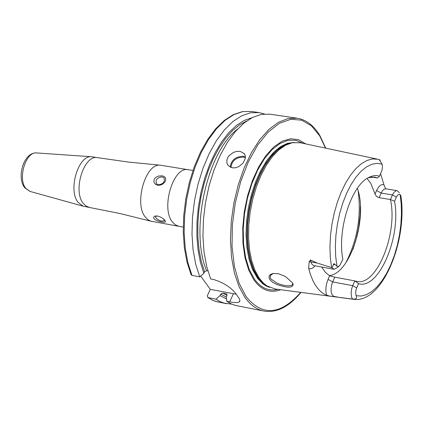 <?xml version="1.0" encoding="UTF-8"?>
<svg xmlns="http://www.w3.org/2000/svg" width="423" height="423" viewBox="0 0 423 423"><rect width="100%" height="100%" fill="white"/><g stroke="black" fill="none" stroke-linecap="round" stroke-linejoin="round"><path stroke-width="0.63" d="M276.563 284.372L272.512 282.215L269.821 279.666C268.071 276.557 269.181 274.501 273.152 273.496L270.456 275.495L270.149 276.896L270.487 278.26L270.916 279.006L277.16 283.288C284.526 285.996 289.633 286.514 292.483 284.832L292.637 283.209L293.165 284.304C292.806 288.089 287.27 288.111 276.563 284.372M273.184 273.491L278.36 273.729L284.187 275.944L286.006 277.002L292.362 282.733L293.171 284.304M178.548 226.168L175.18 224.75L172.272 221.816C160.655 207.635 173.562 165.784 188.24 169.734L160.386 165.197C145.708 162.844 133.821 203.278 145.242 216.999L147.823 219.659L150.773 221.155L183.228 227.098M89.179 207.323L86.043 206.043L83.32 203.426C72.47 190.821 84.082 154.094 97.708 157.684L91.754 156.748C78.266 154.744 67.696 190.329 78.223 202.517L83.257 206.223L119.894 213.509L150.773 221.155M158.308 184.788C163.273 184.127 165.16 181.816 163.976 177.866L162.115 176.867C157.155 177.538 155.267 179.849 156.462 183.804L158.308 184.788M162.273 175.815L164.309 176.555L165.578 177.983L165.774 180.008L164.679 182.292L162.617 184.153L160.169 185.179L157.737 185.263L155.627 184.412L154.189 182.736L153.845 181.657L154.199 179.294L154.924 178.205L155.934 177.285L158.44 176.079L162.273 175.815M157.271 215.968L155.701 216.444L155.675 217.406L156.632 218.643L159.027 220.23L161.792 221.171L164.187 220.79L163.844 219.225M157.525 216.01L160.407 216.973L163.199 218.696L165.081 220.531L165.409 221.922L163.965 222.324L161.343 221.99L157.488 220.843L155.13 219.637L153.734 218.205L153.692 216.957L155.109 216.021L157.525 216.01M240.079 151.36L244.203 153.533L245.308 155.881L245.24 158.725L243.014 163.146L238.868 166.588L235.585 167.788L232.343 167.868L228.161 165.557L226.908 163.008L226.865 160.021L228.06 157.007L229.086 155.616L233.385 152.423L236.785 151.386L240.079 151.36M326.519 295.233L325.858 291.098L325.953 287.54L326.551 283.886L328.047 279.354L332.621 281.924L352.708 285.657L351.703 288.655L351.116 292.949L351.497 296.793L352.459 299.035L332.002 296.46L329.046 295.941L324.838 294.466L321.617 292.356L318.614 289.501L315.22 284.928L312.835 280.502L310.302 274.099L308.674 268.341L309.15 261.895L310.931 261.906L310.445 259.976L309.15 261.895M380.182 160.375L379.87 159.809L379.526 160.074L382.091 164.135L377.036 163.331L371.738 164.283L366.334 166.985L360.967 171.378L355.785 177.364L350.937 184.788L346.553 193.448L342.762 203.119L339.669 213.53L337.364 224.391L335.91 235.4L335.354 246.249L335.703 256.629L336.946 266.257L334.424 263.799L333.816 263.719L332.081 267.733L317.139 263.037L310.445 259.976M352.073 299.024L353.755 299.32C382.223 303.46 407.434 241.226 401.041 196.774L400.634 195.193L399.619 194.342L397.916 194.834L396.356 197.129L392.444 194.903L393.956 192.322L396.05 190.72L397.081 190.63L399.338 192.777M305.75 143.905L298.553 139.717L290.633 138.765L282.315 141.139L273.972 146.776L265.977 155.474L258.691 166.868L252.468 180.462L247.592 195.648L244.298 211.722L242.739 227.939L242.987 243.548L245.023 257.834L248.735 270.16L253.932 279.973C261.419 290.226 270.345 293.472 280.708 289.723M377.485 159.159L300.277 142.741L292.325 142.71L285.615 145.174L278.916 149.832L272.444 156.558L266.4 165.155L260.986 175.365L256.375 186.871L252.727 199.307L250.157 212.272L248.756 225.343L248.565 238.096L249.581 250.125L251.77 261.039L255.048 270.509L259.31 278.239L263.259 282.955L266.998 285.969L275.161 288.999L332.076 296.47M366.99 178.474L370.738 183.233L375.312 194.665L376.512 196.309L378.685 197.589L390.418 199.529C398.196 233.247 376.486 286.694 356.668 281.395L354.797 280.888L352.708 285.657L356.695 287.899L358.545 283.664L354.797 280.888L334.715 277.181L329.633 275.77L325.298 272.264L321.744 267.056M371.51 177.015L377.522 177.967L374.582 177.1L368.058 177.819M396.356 197.129L394.559 201.237L390.418 199.529L392.444 194.903L381.102 193.062L376.602 190.503C378.902 185.708 381.372 183.846 384.015 184.93L380.589 173.8M384.015 184.93L385.575 188.721M200.682 276.087L210.284 289.343L207.36 295.661L207.762 297.491L215.942 299.177L219.997 295.651L220.684 294.154L222.63 293.06L226.654 293.9L227.003 295.381L226.316 296.883L226.733 301.287L232.793 302.387L236.88 302.619L238.974 302.159L239.941 300.758L239.37 298.754L236.817 295.011C231.746 287.862 224.021 282.701 213.647 279.524L210.654 278.953L206.62 266.263L204.013 251.812L202.94 236.05L203.437 219.452L205.499 202.554L209.062 185.887L214.006 169.983L220.177 155.336L227.363 142.403L235.341 131.574L243.854 123.156L252.637 117.377L261.414 114.369L269.932 114.189L297.152 118.202L287.92 118.567L278.397 122.326L268.917 129.396L259.838 139.569L251.495 152.513L244.203 167.772L238.26 184.793L233.882 202.94L231.249 221.52L230.456 239.841L231.529 257.2L234.411 272.962L238.974 286.551L245.033 297.501C250.501 305.11 256.83 309.636 264.026 311.085C276.721 313.083 289.036 306.849 300.98 292.388M226.733 301.287L231.016 303.799L235.5 305.438L264.026 311.085M382.091 164.135L382.45 166.762L382.122 169.75L379.574 176.105L376.348 175.534L373.842 175.682L370.426 176.65L367.836 177.946C350.715 186.977 337.157 230.731 342.863 259.241L339.843 265.401L338.352 266.495L336.946 266.257M331.59 267.574L330.315 257.612L329.935 246.9L330.474 235.706L331.918 224.333L334.228 213.092L337.337 202.268L341.171 192.164L345.617 183.037L350.556 175.122L355.854 168.618L361.374 163.69L366.968 160.449L372.494 158.953L377.813 159.233L379.87 159.809M356.695 287.899L355.965 290.146L355.637 293.134L356.7 297.94L355.188 299.04L352.459 299.035M358.545 283.664C378.569 290.162 401.443 236.965 394.559 201.237M329.327 275.595C350.239 273.829 368.126 217.528 357.361 188.32M377.522 177.967L379.574 176.105M219.997 295.651L226.506 298.892M215.942 299.177L219.511 301.329L223.984 303.117L231.778 304.142M207.878 270.942L206.551 270.688L204.584 271.804L203.881 273.311L199.772 276.88L191.994 275.394L191.006 274.538M251.965 117.721L244.251 120.423L236.536 125.356L229.023 132.42L221.911 141.456L215.386 152.243L209.623 164.51L204.785 177.946L201.004 192.195L198.382 206.879L196.991 221.604L196.864 235.976L198.001 249.618L200.365 262.17L203.881 273.311M264.433 113.988L259.098 112.592L250.548 112.767L241.739 115.754L232.93 121.512L224.396 129.898L216.396 140.695L209.195 153.586L203.019 168.185L198.07 184.047L194.517 200.666L192.465 217.517L191.984 234.072L193.078 249.797L195.712 264.211L199.772 276.88M210.284 289.343L236.256 294.228M338.987 266.189L337.48 267.579L334.085 269.308L332.081 267.733M36.716 152.946L36.537 152.936C25.729 151.371 17.438 178.94 25.893 188.478L30.107 191.439M245.393 157.768L243.31 157.107C235.928 157.33 231.815 160.798 230.969 167.513M230.175 167.17C231.207 160.111 235.59 156.484 243.32 156.283L245.425 156.928M334.715 277.181L331.902 283.87L331.035 289.179L331.235 292.134L331.96 294.503L333.652 296.322L334.73 296.793M332.002 296.46L333.652 296.322L339.785 297.485M380.414 161.575L379.526 160.074M379.071 197.673L382.292 190.921L384.01 189.218L385.665 188.795M325.499 148.103L319.635 135.751L311.407 125.795L301.668 120.18L290.881 119.281L279.571 123.23L268.319 131.928L257.718 144.994L248.349 161.792L240.729 181.456L235.294 202.934L232.349 225.052L232.042 246.604L234.384 266.421L239.222 283.447L246.255 296.824C262.461 316.547 280.618 315.056 300.727 292.356M302.979 143.318L295.809 140.283L288.052 140.32L280.026 143.471L272.063 149.647L264.507 158.62L257.697 170.035L251.928 183.408L247.471 198.16L244.52 213.652L243.209 229.197L243.59 244.108L245.641 257.729L249.258 269.488L254.265 278.884C260.875 288.037 268.753 291.526 277.9 289.358M294.403 142.392L287.503 143.302L280.46 146.67L273.517 152.402L266.918 160.328L260.901 170.189L255.677 181.647L251.447 194.305L248.364 207.709L246.54 221.382L246.038 234.828L246.873 247.566L249.004 259.151L252.357 269.181L257.575 278.397L262.72 283.759L266.511 286.175L269.509 287.365M293.171 142.556L286.36 144.18L279.481 148.135L272.756 154.316L266.421 162.538L260.69 172.542L255.756 184.005L251.801 196.536L248.962 209.713L247.333 223.074L246.974 236.177L247.889 248.56L250.046 259.807L253.356 269.551L257.697 277.483L262.72 283.177L268.394 286.799M292.325 142.71L284.256 145.369L277.594 150.001L271.159 156.684L265.147 165.229L259.764 175.376L255.18 186.813L251.553 199.17L249.004 212.055L247.608 225.047L247.418 237.721L248.433 249.676L250.606 260.526L253.874 269.937L258.109 277.62L262.641 282.876L267.955 286.551M356.013 295.693L361.131 296.047L366.424 294.662L371.754 291.59L376.978 286.931L381.969 280.809L386.601 273.401L390.757 264.893L394.342 255.508L397.266 245.483L399.46 235.061L400.872 224.502L401.459 214.075L401.21 204.029L400.126 194.622M226.3 293.768L226.971 294.197M222.63 293.06L227.003 295.381M220.684 294.154L226.326 297.025M208.222 297.67L211.807 299.817L215.529 301.366L226.284 303.677M237.515 129.142C206.974 151.994 189.668 230.604 206.551 270.688M246.614 121.036L239.413 124.959L232.333 130.792L225.533 138.432L219.172 147.706L213.414 158.419L208.391 170.316L204.23 183.127L201.036 196.547L198.884 210.252L197.832 223.915L197.89 237.203L199.064 249.808L201.316 261.43L204.584 271.804M191.101 274.765L186.998 262.086L184.354 247.719L183.249 232.09L183.725 215.661L185.771 198.947L189.319 182.477L194.263 166.762L200.439 152.291L207.661 139.5L215.709 128.766L224.349 120.391L233.343 114.617L242.442 111.603L251.352 111.45L242.776 111.614L233.94 114.591L225.115 120.333L216.56 128.703L208.555 139.468L201.343 152.333L195.162 166.9L190.213 182.731L186.659 199.318L184.618 216.137L184.148 232.655L185.263 248.354L187.907 262.746L191.994 275.394M345.861 262.768C357.324 240.127 361.427 216.222 358.175 191.053M352.994 249.258L355.828 240.428L358.604 228.039L360.121 215.439L360.391 206.17M229.7 301.869L233.39 293.816M376.602 190.503L375.064 193.988M355.188 299.04L356.7 297.94M315.008 265.824L313.67 267.315L311.799 268.536L309.959 268.795L308.674 268.341M328.047 279.354L329.633 275.77M333.065 264.983L334.926 264.354M334.085 269.308L313.533 265.538L311.878 264.174L310.931 261.906L317.139 263.037M97.708 157.684L128.724 162.099L160.386 165.197M91.754 156.748L36.537 152.936C23.651 151.984 16.286 177.681 24.857 187.87L29.933 191.392L83.257 206.223M164.261 178.268L163.976 177.866M163.955 219.32L164.87 220.261M244.203 153.533L244.822 154.469M397.081 190.63L385.755 188.806M188.24 169.734L192.962 170.421M325.752 148.161L319.656 135.17M267.96 286.556L267.648 286.371M353.422 299.278L339.695 297.475M218.596 302.17L213.033 300.441L207.762 297.491M251.352 111.45L259.098 112.592M352.93 249.406L356.615 237.446L358.598 228.045L360.121 215.355L360.385 206.012M319.592 135.074C313.533 125.298 306.051 119.672 297.152 118.202M239.582 301.694L239.92 300.954M292.737 284.261L292.483 284.832"/></g></svg>
